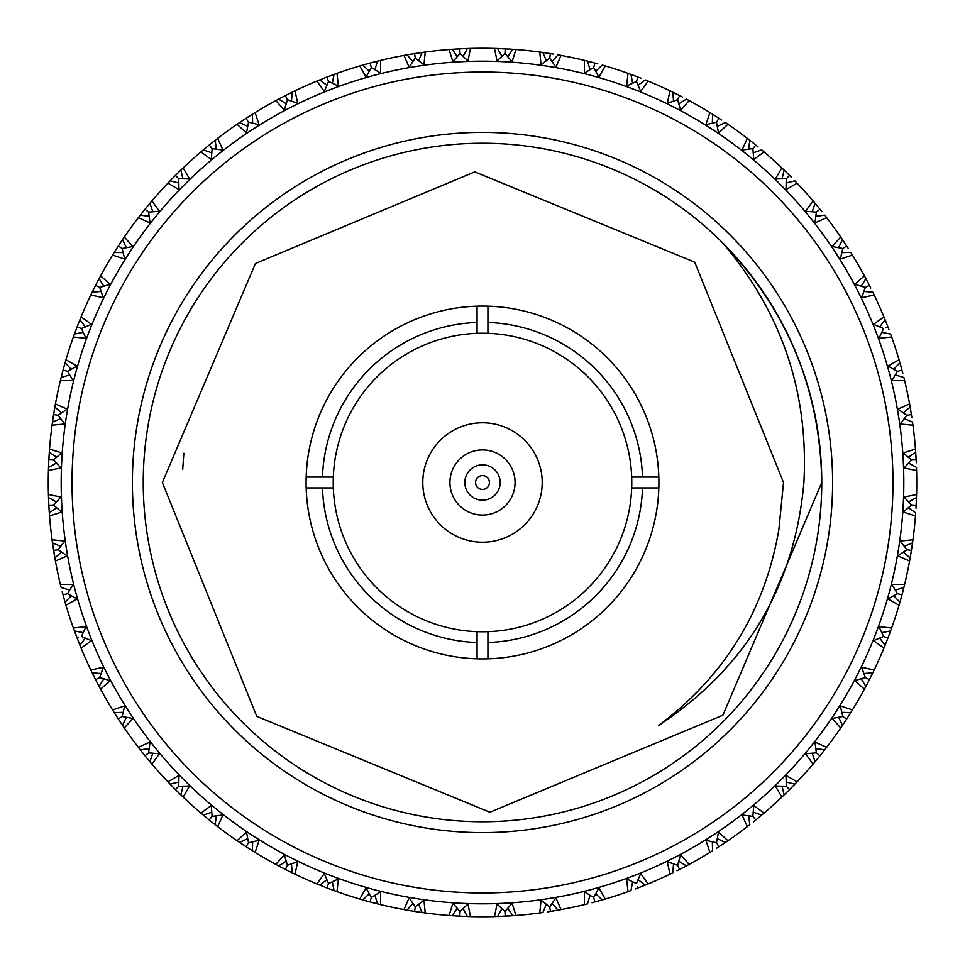 <?xml version="1.0" encoding="UTF-8"?>
<svg xmlns="http://www.w3.org/2000/svg" width="965" height="965" viewBox="0 0 965 965"><rect width="100%" height="100%" fill="white"/><g stroke="black" fill="none" stroke-linecap="round" stroke-linejoin="round"><path stroke-width="1.45" d="M449.931 482.5A32.569 32.569 0 0 1 482.5 449.931A32.569 32.569 0 0 1 515.069 482.5A32.569 32.569 0 0 1 482.5 515.069A32.569 32.569 0 0 1 449.931 482.5M542.209 482.5A59.709 59.709 0 0 0 482.5 422.791A59.709 59.709 0 0 0 422.791 482.5A59.709 59.709 0 0 0 482.5 542.209A59.709 59.709 0 0 0 542.209 482.5M487.928 631.677A149.273 149.273 0 0 0 631.677 487.928L658.83 487.928A176.414 176.414 0 0 1 487.928 658.83L487.928 631.677A149.273 149.273 0 0 1 477.072 631.677L477.072 658.83A176.414 176.414 0 0 1 306.17 477.072A176.414 176.414 0 0 1 487.928 306.17A176.414 176.414 0 0 1 658.83 487.928M306.17 487.928L333.323 487.928A149.273 149.273 0 0 0 477.072 631.677M333.323 487.928A149.273 149.273 0 0 1 333.323 477.072L306.17 477.072M658.83 477.072L631.677 477.072A149.273 149.273 0 0 1 631.677 487.928M162.361 482.5L256.774 716.356L489.894 812.24L722.918 715.186L821.758 482.5A339.258 339.258 0 0 0 482.5 143.242A339.258 339.258 0 0 0 143.242 482.5A339.258 339.258 0 0 0 482.5 821.758A339.258 339.258 0 0 0 821.758 482.5C820.274 389.438 787.15 309.463 722.387 242.613C781.517 311.9 808.694 391.862 803.917 482.5C794.581 586.599 746.162 667.575 658.661 725.439C724.703 676.055 764.763 610.809 778.851 529.713L783.52 482.5L694.74 262.191L474.768 171.867L255.435 263.505L162.361 482.5M832.614 482.5A350.114 350.114 0 0 1 482.5 832.614A350.114 350.114 0 0 1 132.386 482.5A350.114 350.114 0 0 1 482.5 132.386A350.114 350.114 0 0 1 832.614 482.5M482.5 892.963A410.463 410.463 0 0 0 892.963 482.5A410.463 410.463 0 0 0 482.5 72.037A410.463 410.463 0 0 0 72.037 482.5A410.463 410.463 0 0 0 482.5 892.963M482.5 61.181A421.319 421.319 0 0 1 903.819 482.5A421.319 421.319 0 0 1 482.5 903.819A421.319 421.319 0 0 1 61.181 482.5A421.319 421.319 0 0 1 482.5 61.181M468.315 48.479L459.774 48.841L460.016 53.473L467.941 60.952L470.522 48.419A434.25 434.25 0 0 1 494.478 48.419L497.059 60.952L504.985 53.473L512.077 61.736L515.961 49.541A434.25 434.25 0 0 1 539.785 52.05L541.039 64.776L549.712 58.165L555.9 67.128L561.039 55.415A434.25 434.25 0 0 1 584.464 60.385L584.392 73.183L593.692 67.514L598.915 77.079L605.248 65.958A434.25 434.25 0 0 1 628.022 73.364L626.611 86.078L636.466 81.41L640.663 91.47L648.118 81.072A434.25 434.25 0 0 1 670 90.819L667.261 103.315L677.539 99.709L680.663 110.143L689.179 100.589A434.25 434.25 0 0 1 709.914 112.555L705.885 124.702L716.488 122.193L718.503 132.905L727.96 124.28A434.25 434.25 0 0 1 747.332 138.357L742.061 150.021L752.869 148.622L753.749 159.478L764.063 151.903A434.25 434.25 0 0 1 781.855 167.922L775.39 178.971L786.282 178.718L786.029 189.61L797.078 183.145A434.25 434.25 0 0 1 813.097 200.937L805.522 211.251L816.378 212.131L814.979 222.939L826.643 217.668A434.25 434.25 0 0 1 840.72 237.04L832.095 246.497L842.807 248.512L840.298 259.115L852.445 255.086A434.25 434.25 0 0 1 864.411 275.821L854.857 284.337L865.291 287.461L861.685 297.739L874.181 295A434.25 434.25 0 0 1 883.928 316.882L873.53 324.337L883.59 328.534L878.922 338.389L891.636 336.978A434.25 434.25 0 0 1 899.042 359.752L887.921 366.085L897.486 371.308L891.817 380.608L904.615 380.536A434.25 434.25 0 0 1 909.585 403.961L897.872 409.1L906.835 415.288L900.224 423.961L912.95 425.215A434.25 434.25 0 0 1 915.459 449.039L903.264 452.923L911.527 460.016L904.048 467.941L916.581 470.522A434.25 434.25 0 0 1 916.581 494.478L904.048 497.059L911.527 504.985L903.264 512.077L915.459 515.961A434.25 434.25 0 0 1 912.95 539.785L900.224 541.039L906.835 549.712L897.872 555.9L909.585 561.039A434.25 434.25 0 0 1 904.615 584.464L891.817 584.392L897.486 593.692L887.921 598.915L899.042 605.248A434.25 434.25 0 0 1 891.636 628.022L878.922 626.611L883.59 636.466L873.53 640.663L883.928 648.118A434.25 434.25 0 0 1 874.181 670L861.685 667.261L865.291 677.539L854.857 680.663L864.411 689.179A434.25 434.25 0 0 1 852.445 709.914L840.298 705.885L842.807 716.488L832.095 718.503L840.72 727.96A434.25 434.25 0 0 1 826.643 747.332L814.979 742.061L816.378 752.869L805.522 753.749L813.097 764.063A434.25 434.25 0 0 1 797.078 781.855L786.029 775.39L786.282 786.282L775.39 786.029L781.855 797.078A434.25 434.25 0 0 1 764.063 813.097L753.749 805.522L752.869 816.378L742.061 814.979L747.332 826.643A434.25 434.25 0 0 1 727.96 840.72L718.503 832.095L716.488 842.807L705.885 840.298L709.914 852.445A434.25 434.25 0 0 1 689.179 864.411L680.663 854.857L677.539 865.291L667.261 861.685L670 874.181A434.25 434.25 0 0 1 648.118 883.928L640.663 873.53L636.466 883.59L626.611 878.922L628.022 891.636A434.25 434.25 0 0 1 605.248 899.042L598.915 887.921L593.692 897.486L584.392 891.817L584.464 904.615A434.25 434.25 0 0 1 561.039 909.585L555.9 897.872L549.712 906.835L541.039 900.224L539.785 912.95A434.25 434.25 0 0 1 515.961 915.459L512.077 903.264L504.985 911.527L497.059 904.048L494.478 916.581A434.25 434.25 0 0 1 470.522 916.581L467.941 904.048L460.016 911.527L452.923 903.264L449.039 915.459L449.69 915.508M463.104 56.356L467.398 48.515L470.522 48.419L462.754 48.696M487.928 642.533A160.13 160.13 0 0 0 642.533 487.928M477.072 306.17L477.072 333.323A149.273 149.273 0 0 0 333.323 477.072M477.072 322.467A160.13 160.13 0 0 0 322.467 477.072M642.533 477.072A160.13 160.13 0 0 0 487.928 322.467L487.928 306.17M631.677 477.072A149.273 149.273 0 0 0 487.928 333.323L487.928 322.467M73.581 628.649L81.072 648.118L91.47 640.663L81.41 636.466L86.078 626.611L73.364 628.022A434.25 434.25 0 0 1 65.958 605.248L77.079 598.915L67.514 593.692L73.183 584.392L60.385 584.464L60.542 585.104M71.217 595.743L65.089 602.244L65.958 605.248M97.055 682.52L100.589 689.179L110.143 680.663L99.709 677.539L103.315 667.261L90.819 670L94.124 676.755M119.937 721.506L124.28 727.96A434.25 434.25 0 0 0 138.357 747.332L145.027 755.788L148.622 752.869L150.021 742.061L138.357 747.332L138.755 747.863M77.091 638.118L78.153 637.708M83.207 632.63L74.426 630.965L76.03 635.332M91.096 670.591L90.819 670A434.25 434.25 0 0 1 81.072 648.118M101.084 673.546L92.17 672.81L95.583 679.65L99.106 686.417L103.75 678.769M123.146 712.363L114.208 712.568L118.309 719.009L122.193 716.488L124.702 705.885L112.555 709.914L116.693 716.5M147.066 758.285L151.903 764.063A434.25 434.25 0 0 0 167.922 781.855L175.437 789.563L178.718 786.282L178.971 775.39L167.922 781.855L168.38 782.338M95.583 679.65L99.709 677.539M85.306 638.106L79.89 645.223L78.165 640.905M112.905 710.469L112.555 709.914A434.25 434.25 0 0 1 100.589 689.179M118.309 719.009L122.519 725.378L126.343 717.284M149.141 748.671L140.275 749.805L143.001 753.255M177.548 791.662L183.145 797.078A434.25 434.25 0 0 0 200.937 813.097L209.212 819.973L212.131 816.378L211.251 805.522L200.937 813.097L201.444 813.531M145.027 755.788L149.877 761.675L152.832 753.231M178.79 782.06L170.093 784.111L173.338 787.452M211.54 821.842L217.668 826.643A434.25 434.25 0 0 0 237.04 840.72L245.991 846.691L248.512 842.807L246.497 832.095L237.04 840.72L237.583 841.094M124.28 727.96L132.905 718.503L122.193 716.488M175.437 789.563L180.889 794.907L182.94 786.21M211.769 812.168L203.326 815.123L206.908 818.091M285.869 868.404L287.461 865.291L284.337 854.857L275.821 864.411L276.412 864.724M151.903 764.063L159.478 753.749L148.622 752.869M209.212 819.973L215.195 824.725L216.329 815.859M216.739 825.931L217.608 826.607M248.5 848.307L255.086 852.445L259.115 840.298L248.512 842.807M247.716 838.657L239.622 842.481L243.494 845.063M288.016 870.768L295 874.181A434.25 434.25 0 0 0 316.882 883.928L326.882 887.909L328.534 883.59L324.337 873.53L316.882 883.928L317.485 884.181M183.145 797.078L189.61 786.029L178.718 786.282M245.991 846.691L252.432 850.792L252.637 841.854M254.084 851.83L255.037 852.409M255.086 852.445A434.25 434.25 0 0 0 275.821 864.411L282.709 868.054M329.668 888.97L336.978 891.636A434.25 434.25 0 0 0 359.752 899.042L370.114 901.949L371.308 897.486L366.085 887.921L359.752 899.042L360.379 899.223M217.668 826.643L222.939 814.979L212.131 816.378M286.231 861.25L278.583 865.895L285.351 869.417L292.19 872.83L291.454 863.916M293.951 873.675L294.94 874.157M326.894 879.694L319.777 885.11L324.095 886.835M372.985 902.709L380.536 904.615A434.25 434.25 0 0 0 403.961 909.585L414.564 911.406L415.288 906.835L409.1 897.872L403.961 909.585L404.612 909.706M285.351 869.417L287.461 865.291L297.739 861.685L295 874.181M326.882 887.909L334.035 890.574L332.37 881.793M335.868 891.25L336.918 891.612M369.257 893.783L362.756 899.911L367.231 901.177M370.114 901.949L377.496 903.867L374.927 895.303M379.402 904.338L380.475 904.591M417.519 911.865L425.215 912.95L423.961 900.224L415.288 906.835M412.875 903.361L407.037 910.14L411.621 910.924M336.978 891.636L338.389 878.922L328.534 883.59M414.564 911.406L422.115 912.528L418.665 904.277M424.057 912.794L425.155 912.95M404.021 909.597L405.24 909.826M463.007 916.316L470.522 916.581M425.215 912.95A434.25 434.25 0 0 0 449.039 915.459L456.795 915.99M546.335 904.277L542.885 912.528L540.436 912.866M380.536 904.615L380.608 891.817L371.308 897.486M457.241 908.33L452.151 915.689L459.774 916.159L467.398 916.485L463.104 908.644M469.352 916.545L470.462 916.581M449.099 915.459L450.329 915.556M508.205 915.99L515.961 915.459M501.897 908.644L497.602 916.485L502.246 916.304M590.073 895.303L587.504 903.867L585.104 904.458M459.774 916.159L460.016 911.527M496.685 916.521L512.849 915.689L507.759 908.33M514.791 915.544L515.901 915.459M494.538 916.581L495.781 916.545M553.379 910.924L561.039 909.585M552.125 903.361L557.963 910.14L547.481 911.865M632.63 881.793L630.965 890.574L628.649 891.419M505.226 916.159L504.985 911.527M559.881 909.802L560.979 909.597M539.845 912.95L541.076 912.781M598.01 901.105L605.248 899.042M595.743 893.783L602.244 899.911L592.015 902.709M673.546 863.916L672.81 872.83L670.591 873.904M550.436 911.406L549.712 906.835M604.126 899.368L605.188 899.054M640.905 886.835L648.118 883.928M638.106 879.694L645.223 885.11L635.332 888.97M712.363 841.854L712.568 850.792L710.469 852.095M637.708 886.847L638.118 887.909M594.886 901.949L593.692 897.486M647.033 884.374L648.058 883.952M682.291 868.054L689.179 864.411M678.769 861.25L686.417 865.895L676.984 870.768M748.671 815.859L749.805 824.725L747.863 826.245M688.142 864.978L689.119 864.447M721.506 845.063L727.96 840.72M717.284 838.657L725.378 842.481L716.5 848.307M679.65 869.417L677.539 865.291M758.092 818.091L764.063 813.097M753.231 812.168L761.675 815.123L753.46 821.842M796.62 782.338L791.843 787.259M719.009 846.691L716.488 842.807M781.855 797.078L787.259 791.843M826.631 747.344L821.999 753.255M755.788 819.973L752.869 816.378M782.06 786.21L784.111 794.907L789.563 789.563L794.907 784.111L786.21 782.06M813.097 764.063L817.934 758.285M852.095 710.469L848.307 716.5M789.563 789.563L786.282 786.282M812.168 753.231L815.123 761.675L819.973 755.788L824.725 749.805L815.859 748.671M840.72 727.96L845.063 721.506M873.904 670.591L870.768 676.984M819.973 755.788L816.378 752.869M891.419 628.649L888.97 635.332M838.657 717.284L842.481 725.378L846.691 719.009L850.792 712.568L841.854 712.363M864.411 689.179L868.054 682.291M846.691 719.009L842.807 716.488M909.585 561.039L910.924 553.379M904.458 585.104L902.709 592.015M861.25 678.769L865.895 686.417L869.417 679.65L872.83 672.81L863.916 673.546M883.928 648.118L886.835 640.905M869.417 679.65L865.291 677.539M908.33 507.759L915.689 512.849L915.508 515.31M912.878 540.376L911.865 547.481M879.694 638.106L885.11 645.223L887.909 638.118L890.574 630.965L881.793 632.63M899.042 605.248L901.105 598.01M887.909 638.118L883.59 636.466M908.644 463.104L916.485 467.398L916.569 469.871M893.783 595.743L899.911 602.244L901.949 594.886L903.867 587.504L895.303 590.073M901.949 594.886L897.486 593.692M916.304 502.246L916.581 494.478M908.644 501.897L916.485 497.602L915.99 508.205M904.277 418.665L912.528 422.115L912.866 424.564M903.361 552.125L910.14 557.963L911.406 550.436L912.528 542.885L904.277 546.335M911.406 550.436L906.835 549.712M916.545 495.648L916.581 494.538M915.99 456.795L915.459 449.039M908.33 457.241L915.689 452.151L916.304 462.754M895.303 374.927L903.867 377.496L904.458 379.896M916.159 505.226L911.527 504.985M915.544 450.209L915.459 449.099M910.924 411.621L909.585 403.961M903.361 412.875L910.14 407.037L911.865 417.519M881.793 332.37L890.574 334.035L891.419 336.351M916.159 459.774L911.527 460.016M909.802 405.119L909.597 404.021M901.177 367.231L899.042 359.752M893.783 369.257L899.911 362.756L902.782 373.238M863.916 291.454L872.83 292.19L873.904 294.409M897.571 371.284L901.949 370.114M911.406 414.564L906.835 415.288M899.368 360.874L899.054 359.812M886.835 324.095L883.928 316.882M879.694 326.894L885.11 319.777L888.97 329.668M841.854 252.637L850.792 252.432L852.095 254.531M885.786 327.69L887.909 326.882M884.374 317.968L883.952 316.942M891.612 336.918L891.202 335.748M868.054 282.709L864.411 275.821M861.25 286.231L865.895 278.583L870.768 288.016M815.859 216.329L824.725 215.195L826.245 217.137M864.978 276.859L864.447 275.881M845.063 243.494L840.72 237.04M838.657 247.716L842.481 239.622L848.307 248.5M786.21 182.94L794.907 180.889L796.62 182.662M869.417 285.351L865.291 287.461M841.384 238.005L840.756 237.088M818.091 206.908L813.097 200.937M812.168 211.769L815.123 203.326L821.842 211.54M753.231 152.832L761.675 149.877L763.556 151.469M816.45 212.071L819.973 209.212M846.691 245.991L842.807 248.512M813.857 201.83L813.145 200.985M787.452 173.338L781.855 167.922M782.06 178.79L784.111 170.093L791.662 177.548M717.284 126.343L725.378 122.519L727.417 123.906M786.354 178.646L789.563 175.437M782.712 168.73L781.903 167.97M753.46 143.158L747.332 138.357M748.671 149.141L749.805 140.275L758.092 146.909M678.769 103.75L686.417 99.106L688.588 100.276M748.261 139.069L747.393 138.393M716.5 116.693L709.914 112.555M712.363 123.146L712.568 114.208L721.506 119.937M638.106 85.306L645.223 79.89L647.515 80.819M755.788 145.027L752.869 148.622M710.916 113.17L709.963 112.591M727.912 124.244L726.886 123.544M676.984 94.232L670 90.819M673.546 101.084L672.81 92.17L682.291 96.946M595.743 71.217L602.244 65.089L604.621 65.777M719.009 118.309L716.488 122.193M671.049 91.325L670.06 90.843M635.332 76.03L628.022 73.364M632.63 83.207L630.965 74.426L640.905 78.165M552.125 61.639L557.963 54.86L560.388 55.295M679.65 95.583L677.539 99.709M629.132 73.75L628.082 73.388M648.058 81.048L646.912 80.578M592.015 62.291L584.464 60.385M590.073 69.697L587.504 61.133L597.769 63.823M507.759 56.67L512.849 49.312L515.31 49.492M638.118 77.091L636.466 81.41M585.598 60.662L584.525 60.409M605.188 65.946L604.006 65.596M547.481 53.135L539.785 52.05M546.335 60.723L542.885 52.472L553.379 54.076M594.886 63.051L593.692 67.514M540.943 52.207L539.845 52.05M560.979 55.403L559.76 55.174M501.993 48.684L494.478 48.419M512.849 49.312L508.459 49.022M423.02 52.339L414.564 53.594L415.288 58.165L423.961 64.776L425.215 52.05L422.622 52.399M422.429 52.424L417.761 53.099M550.436 53.594L549.712 58.165M513.754 49.372L497.602 48.515L501.897 56.356M495.648 48.455L494.538 48.419M515.901 49.541L514.671 49.444M456.795 49.01L449.039 49.541L452.923 61.736L460.016 53.473M411.38 54.112L403.961 55.415A434.25 434.25 0 0 0 380.536 60.385L370.114 63.051L371.308 67.514L380.608 73.183L380.536 60.385L379.896 60.542M505.226 48.841L504.985 53.473M459.774 48.841L452.151 49.312L457.241 56.67M450.209 49.456L449.099 49.541M327.292 78.153L328.534 81.41L338.389 86.078L336.978 73.364L336.351 73.581M449.039 49.541A434.25 434.25 0 0 0 425.215 52.05L422.115 52.472L418.665 60.723M414.564 53.594L407.037 54.86L412.875 61.639M405.119 55.198L404.021 55.403M425.155 52.05L423.925 52.219M367.231 63.823L359.752 65.958L366.085 77.079L371.308 67.514M374.927 69.697L377.496 61.133L372.985 62.291M324.095 78.165L316.882 81.072A434.25 434.25 0 0 0 295 90.819L285.351 95.583L287.461 99.709L297.739 103.315L295 90.819L294.409 91.096M370.114 63.051L362.756 65.089L369.257 71.217M360.874 65.632L359.812 65.946M380.475 60.409L379.269 60.699M359.752 65.958A434.25 434.25 0 0 0 336.978 73.364L329.668 76.03M282.709 96.946L275.821 100.589A434.25 434.25 0 0 0 255.086 112.555L245.991 118.309L248.512 122.193L259.115 124.702L255.086 112.555L254.531 112.905M328.51 81.325L326.882 77.091L319.777 79.89L326.894 85.306M403.961 55.415L409.1 67.128L415.288 58.165M317.968 80.626L316.942 81.048M336.918 73.388L335.748 73.798M332.37 83.207L334.035 74.426L326.882 77.091M291.454 101.084L292.19 92.17L288.016 94.232M243.494 119.937L237.04 124.28A434.25 434.25 0 0 0 217.668 138.357L209.212 145.027L212.131 148.622L222.939 150.021L217.668 138.357L217.137 138.755M285.351 95.583L278.583 99.106L286.231 103.75M276.859 100.022L275.881 100.553M294.94 90.843L293.83 91.373M252.637 123.146L252.432 114.208L248.5 116.693M178.646 178.646L189.61 178.971L183.145 167.922L182.662 168.38M316.882 81.072L324.337 91.47L328.534 81.41M245.991 118.309L239.622 122.519L247.716 126.343M238.005 123.617L237.088 124.244M206.715 147.066L200.937 151.903L211.251 159.478L212.131 148.622M216.329 149.141L215.195 140.275L211.745 143.001M173.338 177.548L167.922 183.145A434.25 434.25 0 0 0 151.903 200.937L145.027 209.212L148.622 212.131L159.478 211.251L151.903 200.937L151.469 201.444M275.821 100.589L284.337 110.143L287.461 99.709M209.212 145.027L203.326 149.877L211.769 152.832M201.83 151.143L200.985 151.855M200.937 151.903A434.25 434.25 0 0 0 183.145 167.922L177.548 173.338M143.001 211.745L138.357 217.668A434.25 434.25 0 0 0 124.28 237.04L118.309 245.991L122.193 248.512L132.905 246.497L124.28 237.04L123.906 237.583M237.04 124.28L246.497 132.905L248.512 122.193M182.94 178.79L180.889 170.093L175.437 175.437L170.093 180.889L178.79 182.94M168.73 182.288L167.97 183.097M152.832 211.769L149.877 203.326L147.066 206.715M116.693 248.5L112.555 255.086A434.25 434.25 0 0 0 100.589 275.821L95.583 285.351L99.709 287.461L110.143 284.337L100.589 275.821L100.276 276.412M175.437 175.437L178.718 178.718L178.971 189.61L167.922 183.145M145.027 209.212L140.275 215.195L149.141 216.329M139.069 216.739L138.393 217.608M126.343 247.716L122.519 239.622L119.937 243.494M94.232 288.016L90.819 295A434.25 434.25 0 0 0 81.072 316.882L77.091 326.882L81.41 328.534L91.47 324.337L81.072 316.882L80.819 317.485M118.309 245.991L114.208 252.432L123.146 252.637M113.17 254.084L112.591 255.037M103.75 286.231L99.106 278.583L96.946 282.709M65.246 370.693L67.514 371.308L77.079 366.085L65.958 359.752L65.777 360.379M138.357 217.668L150.021 222.939L148.622 212.131M95.583 285.351L92.17 292.19L101.084 291.454M91.325 293.951L90.843 294.94M76.03 329.668L73.364 336.978L86.078 338.389L81.41 328.534M85.306 326.894L79.89 319.777L78.165 324.095M62.291 372.985L60.385 380.536A434.25 434.25 0 0 0 55.415 403.961L53.594 414.564L58.165 415.288L67.128 409.1L55.415 403.961L55.295 404.612M112.555 255.086L124.702 259.115L122.193 248.512M77.091 326.882L74.426 334.035L83.207 332.37M73.75 335.868L73.388 336.918M73.364 336.978A434.25 434.25 0 0 0 65.958 359.752L63.823 367.231M53.377 460.016L61.736 452.923L49.541 449.039L49.492 449.69M90.819 295L103.315 297.739L99.709 287.461M71.217 369.257L65.089 362.756L63.051 370.114L61.133 377.496L69.697 374.927M60.662 379.402L60.409 380.475M53.099 417.761L52.05 425.215L64.776 423.961L58.165 415.288M61.639 412.875L54.86 407.037L54.112 411.38M48.696 462.754L48.419 470.522A434.25 434.25 0 0 0 48.419 494.478L48.841 505.226L53.473 504.985L60.952 497.059L48.419 494.478L48.684 501.993M63.051 370.114L67.514 371.308L73.183 380.608L60.385 380.536M53.594 414.564L52.472 422.115L60.723 418.665M52.207 424.057L52.05 425.155M55.403 404.021L55.174 405.24M52.05 425.215A434.25 434.25 0 0 0 49.541 449.039L49.01 456.795M56.67 457.241L49.312 452.151L48.841 459.774L48.515 467.398L56.356 463.104M48.455 469.352L48.419 470.462M49.022 508.459L49.541 515.961L61.736 512.077L53.473 504.985M48.841 459.774L53.473 460.016L60.952 467.941L48.419 470.522M48.841 505.226L49.312 512.849L56.67 507.759M49.456 514.791L49.541 515.901M54.076 553.379L54.86 557.963L61.639 552.125M69.697 590.073L61.133 587.504L60.385 584.464A434.25 434.25 0 0 1 55.415 561.039L67.128 555.9L58.165 549.712L64.776 541.039L52.05 539.785L53.135 547.481M56.356 501.897L48.515 497.602M52.05 539.785A434.25 434.25 0 0 1 49.541 515.961M60.723 546.335L52.472 542.885L55.415 561.039M63.895 598.01L65.089 602.244L63.051 594.886L67.514 593.692M63.051 594.886L62.218 591.762M58.165 549.712L53.594 550.436M182.699 469.569L183.845 453.26M487.928 658.83A176.414 176.414 0 0 1 477.072 658.83M477.072 333.323A149.273 149.273 0 0 1 487.928 333.323M322.467 487.928A160.13 160.13 0 0 0 477.072 642.533M482.5 464.828A17.672 17.672 0 0 1 500.172 482.5A17.672 17.672 0 0 1 482.5 500.172A17.672 17.672 0 0 1 464.828 482.5A17.672 17.672 0 0 1 482.5 464.828M482.5 489.436A6.936 6.936 0 0 0 489.436 482.5A6.936 6.936 0 0 0 482.5 475.564A6.936 6.936 0 0 0 475.564 482.5A6.936 6.936 0 0 0 482.5 489.436"/></g></svg>

